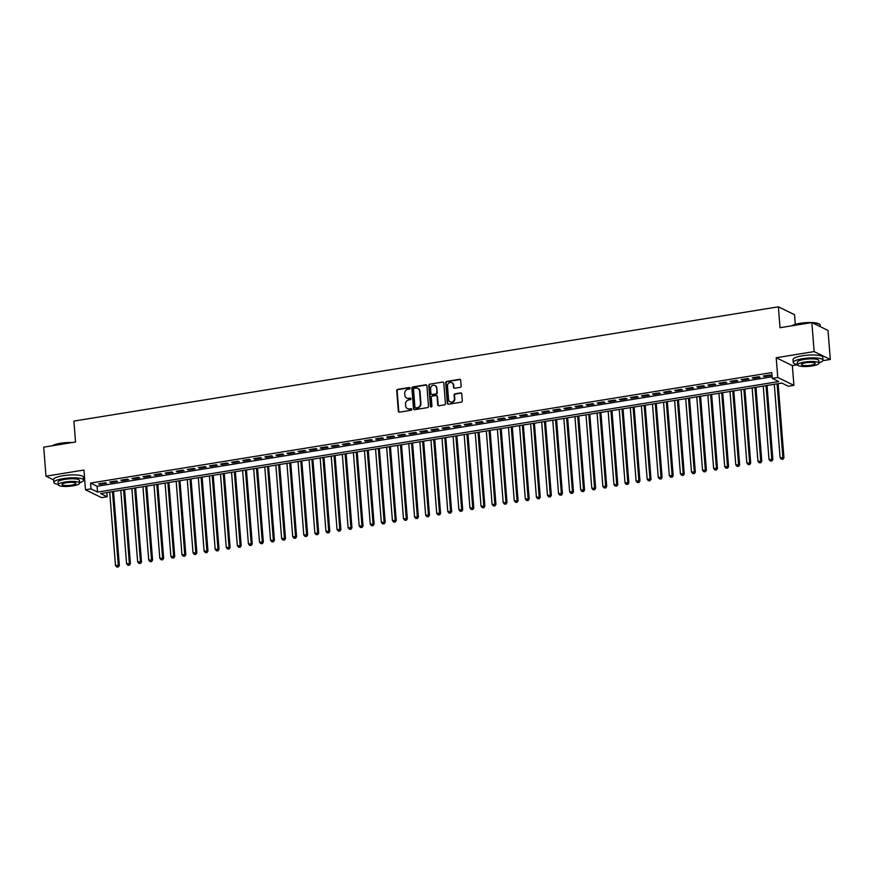 <?xml version="1.0" encoding="UTF-8"?>
<svg xmlns="http://www.w3.org/2000/svg" width="874" height="874" viewBox="0 0 874 874"><rect width="100%" height="100%" fill="white"/><g stroke="black" fill="none" stroke-linecap="round" stroke-linejoin="round"><path stroke-width="1.31" d="M410.092 388.165A0.819 0.754 -64 0 0 409.272 387.488L397.714 389.367A1.169 1.071 -64 0 0 396.72 390.678L398.336 411.195A1.169 1.071 -64 0 0 399.516 412.157L411.064 410.288A0.819 0.754 -64 0 0 411.359 408.748A0.819 0.754 -64 0 0 410.933 408.693L409.447 408.934A3.747 3.43 -64 0 1 405.678 405.853L405.547 404.138A3.747 3.43 -64 0 1 408.737 399.931L410.234 399.691A0.819 0.754 -64 0 0 410.529 398.151A0.819 0.754 -64 0 0 410.103 398.096L408.606 398.336A3.747 3.43 -64 0 1 404.837 395.256L404.706 393.54A3.747 3.43 -64 0 1 407.896 389.334L409.393 389.083A0.819 0.754 -64 0 0 410.092 388.165M409.895 387.695A0.819 0.754 -64 0 0 409.709 387.706L398.151 389.575A1.169 1.071 -64 0 0 397.157 390.897L398.773 411.414A1.169 1.071 -64 0 0 399.145 412.157M411.556 408.901A0.819 0.754 -64 0 0 411.37 408.901L409.447 408.934M410.725 398.293A0.819 0.754 -64 0 0 410.54 398.304L408.606 398.336M460.161 387.379A1.169 1.071 -64 0 0 461.155 386.057L460.707 380.299A1.169 1.071 -64 0 0 459.527 379.338L446.701 381.425A1.169 1.071 -64 0 0 445.696 382.736L447.313 403.253A1.169 1.071 -64 0 0 448.493 404.214L461.319 402.138A1.169 1.071 -64 0 0 462.313 400.816L461.767 393.868A1.169 1.071 -64 0 0 460.598 392.907L455.103 393.792A1.169 1.071 -64 0 0 454.109 395.114L454.382 398.555A3.135 2.862 -64 0 1 450.099 401.843A3.135 2.862 -64 0 1 448.559 399.505L447.499 385.991A3.135 2.862 -64 0 1 451.782 382.703A3.135 2.862 -64 0 1 453.311 385.052L453.497 387.302A1.169 1.071 -64 0 0 454.666 388.264L460.161 387.379M772.223 378.376L777.762 377.481L793.92 385.358L788.381 386.253L781.826 383.063L100.619 493.559L107.163 496.749L101.624 497.656L85.477 489.779L91.016 488.883L97.56 492.073L778.778 381.567L772.223 378.376L771.764 372.575L90.557 483.071L91.016 488.883M85.477 489.779L83.926 470.037L45.983 476.188L43.7 447.16L75.546 441.993L73.897 421.093L778.373 306.818L780.012 327.728L811.859 322.561L814.142 351.588L776.21 357.739L777.762 377.481M426.894 385.784A1.169 1.071 -64 0 0 425.714 384.822L412.889 386.909A1.169 1.071 -64 0 0 411.883 388.22L413.5 408.737A1.169 1.071 -64 0 0 414.68 409.698L427.506 407.623A1.169 1.071 -64 0 0 428.5 406.301L426.894 385.784M429.789 384.167L442.615 382.08A1.169 1.071 -64 0 1 443.795 383.041L445.412 403.559A1.169 1.071 -64 0 1 444.418 404.881L438.923 405.765A1.169 1.071 -64 0 1 437.743 404.804L437.087 396.479A1.169 1.071 -64 0 0 435.918 395.518L432.269 396.108A1.169 1.071 -64 0 0 431.275 397.43L431.953 406.093A0.819 0.754 -64 0 1 430.838 406.945A0.819 0.754 -64 0 1 430.434 406.334L428.795 385.478A1.169 1.071 -64 0 1 429.789 384.167L442.615 382.08M791.691 325.827A14.563 3.212 -4.5 0 1 799.983 323.325A14.563 3.212 -4.5 0 1 811.826 322.561L828.017 330.427L830.3 359.465L814.142 351.588M45.983 476.188L53.653 479.935M105.35 482.732L98.707 483.803L99.8 484.338L106.442 483.256L105.35 482.732M116.428 480.929L109.785 482.011L110.878 482.546L117.52 481.465L116.428 480.929M127.506 479.138L120.863 480.219L121.956 480.744L128.598 479.673L127.506 479.138M138.584 477.335L131.941 478.417L133.023 478.952L139.676 477.87L138.584 477.335M149.662 475.543L143.008 476.625L144.101 477.149L150.754 476.079L149.662 475.543M160.74 473.741L154.086 474.822L155.179 475.358L161.832 474.276L160.74 473.741M171.817 471.949L165.164 473.031L166.257 473.555L172.899 472.484L171.817 471.949M182.885 470.157L176.242 471.228L177.335 471.763L183.977 470.682L182.885 470.157M193.962 468.355L187.32 469.436L188.413 469.961L195.055 468.89L193.962 468.355M205.04 466.563L198.398 467.634L199.49 468.169L206.133 467.087L205.04 466.563M216.118 464.76L209.476 465.842L210.568 466.377L217.211 465.296L216.118 464.76M227.196 462.969L220.554 464.039L221.635 464.575L228.289 463.493L227.196 462.969M238.274 461.166L231.621 462.248L232.713 462.783L239.367 461.701L238.274 461.166M249.352 459.374L242.699 460.445L243.791 460.98L250.445 459.899L249.352 459.374M260.43 457.572L253.777 458.653L254.869 459.189L261.512 458.107L260.43 457.572M271.497 455.78L264.855 456.851L265.947 457.386L272.59 456.315L271.497 455.78M282.575 453.977L275.933 455.059L277.025 455.594L283.668 454.513L282.575 453.977M293.653 452.186L287.011 453.267L288.103 453.792L294.746 452.721L293.653 452.186M304.731 450.383L298.089 451.465L299.181 452L305.824 450.918L304.731 450.383M315.809 448.591L309.167 449.673L310.248 450.197L316.901 449.127L315.809 448.591M326.887 446.8L320.234 447.87L321.326 448.406L327.979 447.324L326.887 446.8M337.965 444.997L331.312 446.079L332.404 446.603L339.057 445.532L337.965 444.997M349.043 443.205L342.389 444.276L343.482 444.811L350.124 443.73L349.043 443.205M360.11 441.403L353.467 442.484L354.56 443.009L361.202 441.938L360.11 441.403M371.188 439.611L364.545 440.682L365.638 441.217L372.28 440.135L371.188 439.611M382.266 437.808L375.623 438.89L376.716 439.425L383.358 438.344L382.266 437.808M393.344 436.017L386.701 437.087L387.794 437.623L394.436 436.541L393.344 436.017M404.422 434.214L397.779 435.296L398.861 435.831L405.514 434.749L404.422 434.214M415.5 432.422L408.846 433.493L409.939 434.028L416.592 432.947L415.5 432.422M426.578 430.62L419.924 431.701L421.017 432.237L427.67 431.155L426.578 430.62M437.656 428.828L431.002 429.91L432.095 430.434L438.737 429.363L437.656 428.828M448.723 427.025L442.08 428.107L443.173 428.642L449.815 427.561L448.723 427.025M459.8 425.234L453.158 426.315L454.251 426.84L460.893 425.769L459.8 425.234M470.878 423.431L464.236 424.513L465.329 425.048L471.971 423.966L470.878 423.431M481.956 421.639L475.314 422.721L476.406 423.245L483.049 422.175L481.956 421.639M493.034 419.848L486.392 420.918L487.474 421.454L494.127 420.372L493.034 419.848M504.112 418.045L497.459 419.127L498.551 419.651L505.205 418.58L504.112 418.045M515.19 416.253L508.537 417.324L509.629 417.859L516.283 416.778L515.19 416.253M526.268 414.451L519.615 415.532L520.707 416.068L527.35 414.986L526.268 414.451M537.335 412.659L530.693 413.73L531.785 414.265L538.428 413.183L537.335 412.659M548.413 410.856L541.771 411.938L542.863 412.473L549.506 411.392L548.413 410.856M559.491 409.065L552.849 410.135L553.941 410.671L560.584 409.589L559.491 409.065M570.569 407.262L563.927 408.344L565.019 408.879L571.662 407.797L570.569 407.262M581.647 405.47L575.005 406.552L576.097 407.076L582.74 406.006L581.647 405.47M592.725 403.668L586.072 404.749L587.164 405.285L593.817 404.203L592.725 403.668M603.803 401.876L597.15 402.958L598.242 403.482L604.895 402.411L603.803 401.876M614.881 400.074L608.228 401.155L609.32 401.69L615.962 400.609L614.881 400.074M625.948 398.282L619.305 399.363L620.398 399.888L627.04 398.817L625.948 398.282M637.026 396.49L630.383 397.561L631.476 398.096L638.118 397.014L637.026 396.49M648.104 394.687L641.461 395.769L642.554 396.293L649.196 395.223L648.104 394.687M659.182 392.896L652.539 393.966L653.632 394.502L660.274 393.42L659.182 392.896M670.26 391.093L663.617 392.175L664.71 392.71L671.352 391.628L670.26 391.093M681.338 389.301L674.684 390.372L675.777 390.907L682.43 389.826L681.338 389.301M692.416 387.499L685.762 388.58L686.855 389.116L693.508 388.034L692.416 387.499M703.494 385.707L696.84 386.778L697.933 387.313L704.575 386.232L703.494 385.707M714.561 383.904L707.918 384.986L709.011 385.521L715.653 384.44L714.561 383.904M725.639 382.113L718.996 383.183L720.089 383.719L726.731 382.648L725.639 382.113M736.716 380.31L730.074 381.392L731.167 381.927L737.809 380.846L736.716 380.31M747.794 378.518L741.152 379.6L742.245 380.124L748.887 379.054L747.794 378.518M758.872 376.716L752.23 377.797L753.322 378.333L759.965 377.251L758.872 376.716M90.557 483.071L97.101 486.261L772.103 376.77M764.389 376.53L771.043 375.459L769.95 374.924L763.297 376.006L764.389 376.53L764.335 375.831M795.285 324.352L794.521 314.695L778.373 306.818M776.21 357.739L792.357 365.616L797.591 364.764M822.849 360.667L830.3 359.465M792.357 365.616L793.92 385.358M106.836 492.554L107.163 496.749M83.489 480.602L84.734 480.405M97.101 486.261L97.56 492.073M99.8 484.338L99.745 483.639M110.878 482.546L110.823 481.847M121.956 480.744L121.901 480.044M133.023 478.952L132.968 478.253M144.101 477.149L144.046 476.45M155.179 475.358L155.124 474.658M166.257 473.555L166.202 472.856M177.335 471.763L177.28 471.064M188.413 469.961L188.358 469.262M199.49 468.169L199.436 467.47M210.568 466.377L210.514 465.667M221.635 464.575L221.581 463.876M232.713 462.783L232.659 462.073M243.791 460.98L243.737 460.281M254.869 459.189L254.815 458.489M265.947 457.386L265.893 456.687M277.025 455.594L276.971 454.895M288.103 453.792L288.049 453.093M299.181 452L299.127 451.301M310.248 450.197L310.194 449.498M321.326 448.406L321.271 447.707M332.404 446.603L332.349 445.904M343.482 444.811L343.427 444.112M354.56 443.009L354.505 442.31M365.638 441.217L365.583 440.518M376.716 439.425L376.661 438.715M387.794 437.623L387.739 436.924M398.861 435.831L398.806 435.132M409.939 434.028L409.884 433.329M421.017 432.237L420.962 431.538M432.095 430.434L432.04 429.735M443.173 428.642L443.118 427.943M454.251 426.84L454.196 426.141M465.329 425.048L465.274 424.349M476.406 423.245L476.352 422.546M487.474 421.454L487.419 420.755M498.551 419.651L498.497 418.952M509.629 417.859L509.575 417.16M520.707 416.068L520.653 415.358M531.785 414.265L531.731 413.566M542.863 412.473L542.809 411.774M553.941 410.671L553.887 409.972M565.019 408.879L564.965 408.18M576.097 407.076L576.032 406.377M587.164 405.285L587.11 404.586M598.242 403.482L598.187 402.783M609.32 401.69L609.265 400.991M620.398 399.888L620.343 399.189M631.476 398.096L631.421 397.397M642.554 396.293L642.499 395.594M653.632 394.502L653.577 393.803M664.71 392.71L664.644 392M675.777 390.907L675.722 390.208M686.855 389.116L686.8 388.406M697.933 387.313L697.878 386.614M709.011 385.521L708.956 384.822M720.089 383.719L720.034 383.02M731.167 381.927L731.112 381.228M742.245 380.124L742.19 379.425M753.322 378.333L753.257 377.634M406.902 398.151A3.747 3.43 -64 0 0 409.043 398.544M407.732 408.759A3.747 3.43 -64 0 0 409.884 409.141M426.523 385.041A1.169 1.071 -64 0 0 426.151 385.041L413.326 387.116A1.169 1.071 -64 0 0 412.32 388.438L413.937 408.945A1.169 1.071 -64 0 0 414.309 409.698M414.21 388.307A0.819 0.754 -64 0 0 413.511 389.225L414.921 407.24A0.819 0.754 -64 0 0 415.751 407.907L417.324 407.655A3.747 3.43 -64 0 0 420.514 403.438L419.553 391.137A3.747 3.43 -64 0 0 415.784 388.056L414.21 388.307M415.565 407.918A0.819 0.754 -64 0 0 416.188 408.125L415.751 407.907M417.925 388.438A3.747 3.43 -64 0 1 419.99 391.344L420.951 403.657A3.747 3.43 -64 0 1 417.761 407.863L416.188 408.125M436.727 395.736A1.169 1.071 -64 0 1 437.524 396.698L438.18 405.012A1.169 1.071 -64 0 0 438.551 405.765M430.227 384.374A1.169 1.071 -64 0 0 429.232 385.696L430.871 406.552A0.819 0.754 -64 0 0 431.079 407.022M436.41 387.848A3.135 2.862 -64 0 0 431.898 385.871A3.135 2.862 -64 0 0 430.598 388.799L430.969 393.551A1.169 1.071 -64 0 0 432.149 394.513L435.787 393.923A1.169 1.071 -64 0 0 436.782 392.612L436.847 388.067A3.135 2.862 -64 0 0 435.088 385.62M431.778 394.513A1.169 1.071 -64 0 0 432.586 394.731L432.149 394.513M436.847 388.067L437.219 392.819A1.169 1.071 -64 0 1 436.224 394.141L432.586 394.731M451.989 382.823A3.135 2.862 -64 0 1 453.748 385.259L453.923 387.51A1.169 1.071 -64 0 0 454.294 388.253M450.318 401.942A3.135 2.862 -64 0 0 454.819 398.773L454.382 398.555M461.406 393.125A1.169 1.071 -64 0 0 461.035 393.114L455.54 394.01A1.169 1.071 -64 0 0 454.546 395.321L454.819 398.773M460.336 379.556A1.169 1.071 -64 0 0 459.964 379.556L447.138 381.632A1.169 1.071 -64 0 0 446.133 382.954L447.75 403.46A1.169 1.071 -64 0 0 448.122 404.203M109.72 492.084L115.488 565.434L119.356 565.511L113.522 491.472M117.87 566.789L116.766 566.964L118.307 566.997L118.263 564.986L112.484 491.636M116.766 566.964L115.488 565.434M119.356 565.511L118.307 566.997M52.32 445.762A14.563 3.212 -4.5 0 1 60.623 443.26A14.563 3.212 -4.5 0 1 72.466 442.495M71.034 442.725A14.924 3.288 175.5 0 0 60.514 443.544A14.924 3.288 175.5 0 0 52.724 445.696M79.632 482.71A14.924 3.288 175.5 0 0 83.62 480.11A14.924 3.288 175.5 0 0 63.278 478.613A14.924 3.288 175.5 0 0 53.86 482.448A14.924 3.288 175.5 0 0 58.197 484.393M83.62 480.11L83.391 477.204A14.924 3.288 175.5 0 0 63.048 475.718A14.924 3.288 175.5 0 0 53.631 479.542L53.86 482.448M58.23 484.786L58.023 482.12A10.75 2.371 -4.5 0 1 64.807 479.356A10.75 2.371 -4.5 0 1 79.447 480.438L79.654 483.103A10.75 2.371 175.5 0 0 65.015 482.033A10.75 2.371 175.5 0 0 58.23 484.786A10.75 2.371 175.5 0 0 72.87 485.868A10.75 2.371 175.5 0 0 79.654 483.103M71.482 485.179A6.926 1.529 175.5 0 0 75.852 483.398A6.926 1.529 175.5 0 0 66.413 482.71A6.926 1.529 175.5 0 0 62.043 484.491A6.926 1.529 175.5 0 0 71.482 485.179M810.395 322.79A14.924 3.288 175.5 0 0 799.885 323.62A14.924 3.288 175.5 0 0 792.095 325.762M818.993 362.776A14.924 3.288 175.5 0 0 822.98 360.175A14.924 3.288 175.5 0 0 802.638 358.679A14.924 3.288 175.5 0 0 793.221 362.513A14.924 3.288 175.5 0 0 797.569 364.458M822.98 360.175L822.751 357.269A14.924 3.288 175.5 0 0 802.408 355.784A14.924 3.288 175.5 0 0 792.991 359.607L793.221 362.513M797.591 364.851L797.383 362.186A10.75 2.371 -4.5 0 1 804.167 359.433A10.75 2.371 -4.5 0 1 818.807 360.503L819.025 363.169A10.75 2.371 175.5 0 0 804.375 362.098A10.75 2.371 175.5 0 0 797.591 364.851A10.75 2.371 175.5 0 0 812.241 365.933A10.75 2.371 175.5 0 0 819.025 363.169M810.843 365.245A6.926 1.529 175.5 0 0 815.213 363.475A6.926 1.529 175.5 0 0 805.773 362.776A6.926 1.529 175.5 0 0 801.403 364.556A6.926 1.529 175.5 0 0 810.843 365.245M820.347 326.69L820.216 325.106A14.924 3.288 175.5 0 0 819.779 324.396A14.924 3.288 175.5 0 0 812.459 322.845M811.88 322.561A14.563 3.212 -4.5 0 1 819.397 324.09L819.779 324.396M120.798 490.292L126.566 563.632L130.423 563.719L124.6 489.669M128.948 564.986L127.844 565.172L129.385 565.205L129.341 563.184L123.562 489.844M127.844 565.172L126.566 563.632M130.423 563.719L129.385 565.205M131.876 488.49L137.644 561.84L141.501 561.916L135.678 487.878M140.026 563.195L138.922 563.369L140.463 563.402L140.408 561.392L134.64 488.042M138.922 563.369L137.644 561.84M141.501 561.916L140.463 563.402M142.943 486.698L148.722 560.037L152.579 560.125L146.756 486.075M151.104 561.392L150 561.578L151.541 561.611L151.486 559.589L145.718 486.25M150 561.578L148.722 560.037M152.579 560.125L151.541 561.611M154.021 484.895L159.8 558.246L163.657 558.322L157.833 484.283M162.182 559.6L161.078 559.775L162.619 559.808L162.564 557.798L156.796 484.447M161.078 559.775L159.8 558.246M163.657 558.322L162.619 559.808M165.099 483.103L170.878 556.443L174.734 556.53L168.911 482.481M173.26 557.798L172.145 557.983L173.697 558.016L173.642 555.995L167.874 482.656M172.145 557.983L170.878 556.443M174.734 556.53L173.697 558.016M176.177 481.301L181.945 554.651L185.812 554.728L179.978 480.689M184.338 556.006L183.223 556.181L184.775 556.214L184.72 554.203L178.952 480.853M183.223 556.181L181.945 554.651M185.812 554.728L184.775 556.214M187.255 479.509L193.023 552.849L196.89 552.936L191.056 478.886M195.415 554.203L194.301 554.389L195.852 554.422L195.798 552.401L190.019 479.061M194.301 554.389L193.023 552.849M196.89 552.936L195.852 554.422M198.332 477.707L204.101 551.057L207.968 551.144L202.134 477.095M206.483 552.412L205.379 552.587L206.919 552.619L206.876 550.609L201.096 477.259M205.379 552.587L204.101 551.057M207.968 551.144L206.919 552.619M209.41 475.915L215.179 549.265L219.035 549.342L213.212 475.292M217.56 550.62L216.457 550.795L217.997 550.828L217.954 548.806L212.174 475.467M216.457 550.795L215.179 549.265M219.035 549.342L217.997 550.828M220.488 474.112L226.257 547.463L230.113 547.55L224.29 473.5M228.638 548.817L227.535 548.992L229.075 549.036L229.021 547.015L223.252 473.664M227.535 548.992L226.257 547.463M230.113 547.55L229.075 549.036M231.555 472.321L237.335 545.671L241.191 545.747L235.368 471.698M239.716 547.026L238.613 547.2L240.153 547.233L240.099 545.212L234.33 471.873M238.613 547.2L237.335 545.671M241.191 545.747L240.153 547.233M242.633 470.529L248.413 543.868L252.269 543.956L246.446 469.906M250.794 545.223L249.691 545.409L251.231 545.442L251.177 543.42L245.408 470.07M249.691 545.409L248.413 543.868M252.269 543.956L251.231 545.442M253.711 468.726L259.491 542.077L263.347 542.153L257.524 468.114M261.872 543.431L260.758 543.606L262.309 543.639L262.255 541.629L256.486 468.278M260.758 543.606L259.491 542.077M263.347 542.153L262.309 543.639M264.789 466.935L270.558 540.274L274.425 540.361L268.591 466.312M272.95 541.629L271.836 541.814L273.387 541.847L273.333 539.826L267.564 466.476M271.836 541.814L270.558 540.274M274.425 540.361L273.387 541.847M275.867 465.132L281.636 538.482L285.503 538.559L279.669 464.52M284.028 539.837L282.914 540.012L284.465 540.045L284.411 538.034L278.631 464.684M282.914 540.012L281.636 538.482M285.503 538.559L284.465 540.045M286.945 463.34L292.714 536.68L296.581 536.767L290.747 462.717M295.095 538.034L293.992 538.22L295.532 538.253L295.488 536.232L289.709 462.892M293.992 538.22L292.714 536.68M296.581 536.767L295.532 538.253M298.023 461.538L303.791 534.888L307.648 534.964L301.825 460.926M306.173 536.243L305.07 536.418L306.61 536.45L306.566 534.44L300.787 461.09M305.07 536.418L303.791 534.888M307.648 534.964L306.61 536.45M309.101 459.746L314.869 533.085L318.726 533.173L312.903 459.123M317.251 534.44L316.148 534.626L317.688 534.659L317.633 532.637L311.865 459.298M316.148 534.626L314.869 533.085M318.726 533.173L317.688 534.659M320.168 457.943L325.947 531.294L329.804 531.37L323.981 457.331M328.329 532.648L327.226 532.823L328.766 532.856L328.711 530.846L322.943 457.495M327.226 532.823L325.947 531.294M329.804 531.37L328.766 532.856M331.246 456.152L337.025 529.491L340.882 529.578L335.059 455.529M339.407 530.846L338.304 531.031L339.844 531.064L339.789 529.043L334.021 455.704M338.304 531.031L337.025 529.491M340.882 529.578L339.844 531.064M342.324 454.349L348.103 527.699L351.96 527.787L346.137 453.737M350.485 529.054L349.371 529.229L350.922 529.262L350.867 527.251L345.099 453.901M349.371 529.229L348.103 527.699M351.96 527.787L350.922 529.262M353.402 452.557L359.17 525.897L363.038 525.984L357.204 451.934M361.563 527.251L360.449 527.437L362 527.47L361.945 525.449L356.177 452.109M360.449 527.437L359.17 525.897M363.038 525.984L362 527.47M364.48 450.755L370.248 524.105L374.116 524.192L368.282 450.143M372.641 525.46L371.526 525.635L373.078 525.678L373.023 523.657L367.244 450.307M371.526 525.635L370.248 524.105M374.116 524.192L373.078 525.678M375.558 448.963L381.326 522.313L385.194 522.39L379.36 448.34M383.708 523.668L382.604 523.843L384.145 523.876L384.101 521.854L378.322 448.515M382.604 523.843L381.326 522.313M385.194 522.39L384.145 523.876M386.636 447.171L392.404 520.511L396.261 520.598L390.438 446.548M394.786 521.865L393.682 522.051L395.223 522.084L395.179 520.063L389.4 446.712M393.682 522.051L392.404 520.511M396.261 520.598L395.223 522.084M397.714 445.369L403.482 518.719L407.339 518.795L401.516 444.757M405.864 520.074L404.76 520.249L406.301 520.281L406.246 518.271L400.478 444.921M404.76 520.249L403.482 518.719M407.339 518.795L406.301 520.281M408.781 443.577L414.56 516.916L418.417 517.004L412.594 442.954M416.942 518.271L415.838 518.457L417.379 518.49L417.324 516.468L411.556 443.118M415.838 518.457L414.56 516.916M418.417 517.004L417.379 518.49M419.859 441.774L425.638 515.125L429.495 515.201L423.672 441.162M428.02 516.479L426.916 516.654L428.457 516.687L428.402 514.677L422.634 441.326M426.916 516.654L425.638 515.125M429.495 515.201L428.457 516.687M430.937 439.983L436.716 513.322L440.572 513.409L434.749 439.36M439.098 514.677L437.983 514.862L439.535 514.895L439.48 512.874L433.712 439.535M437.983 514.862L436.716 513.322M440.572 513.409L439.535 514.895M442.015 438.18L447.783 511.53L451.65 511.607L445.816 437.568M450.176 512.885L449.061 513.06L450.613 513.093L450.558 511.082L444.79 437.732M449.061 513.06L447.783 511.53M451.65 511.607L450.613 513.093M453.093 436.388L458.861 509.728L462.728 509.815L456.894 435.765M461.253 511.082L460.139 511.268L461.691 511.301L461.636 509.28L455.857 435.94M460.139 511.268L458.861 509.728M462.728 509.815L461.691 511.301M464.17 434.586L469.939 507.936L473.806 508.012L467.972 433.974M472.321 509.291L471.217 509.466L472.758 509.498L472.714 507.488L466.935 434.138M471.217 509.466L469.939 507.936M473.806 508.012L472.758 509.498M475.248 432.794L481.017 506.133L484.873 506.221L479.05 432.171M483.398 507.488L482.295 507.674L483.835 507.707L483.792 505.685L478.012 432.346M482.295 507.674L481.017 506.133M484.873 506.221L483.835 507.707M486.326 430.991L492.095 504.342L495.951 504.429L490.128 430.379M494.476 505.696L493.373 505.871L494.913 505.904L494.859 503.894L489.09 430.543M493.373 505.871L492.095 504.342M495.951 504.429L494.913 505.904M497.393 429.2L503.173 502.539L507.029 502.626L501.206 428.577M505.554 503.894L504.451 504.079L505.991 504.112L505.937 502.091L500.168 428.752M504.451 504.079L503.173 502.539M507.029 502.626L505.991 504.112M508.471 427.397L514.251 500.747L518.107 500.835L512.284 426.785M516.632 502.102L515.529 502.277L517.069 502.31L517.015 500.299L511.246 426.949M515.529 502.277L514.251 500.747M518.107 500.835L517.069 502.31M519.549 425.605L525.329 498.956L529.185 499.032L523.362 424.983M527.71 500.31L526.596 500.485L528.147 500.518L528.093 498.497L522.324 425.157M526.596 500.485L525.329 498.956M529.185 499.032L528.147 500.518M530.627 423.803L536.396 497.153L540.263 497.24L534.429 423.191M538.788 498.508L537.674 498.693L539.225 498.726L539.171 496.705L533.402 423.355M537.674 498.693L536.396 497.153M540.263 497.24L539.225 498.726M541.705 422.011L547.474 495.361L551.341 495.438L545.507 421.399M549.866 496.716L548.752 496.891L550.303 496.924L550.249 494.903L544.469 421.563M548.752 496.891L547.474 495.361M551.341 495.438L550.303 496.924M552.783 420.219L558.552 493.559L562.419 493.646L556.585 419.596M560.944 494.913L559.83 495.099L561.37 495.132L561.327 493.111L555.547 419.76M559.83 495.099L558.552 493.559M562.419 493.646L561.37 495.132M563.861 418.417L569.63 491.767L573.486 491.844L567.663 417.805M572.011 493.122L570.908 493.297L572.448 493.329L572.404 491.319L566.625 417.969M570.908 493.297L569.63 491.767M573.486 491.844L572.448 493.329M574.939 416.625L580.707 489.964L584.564 490.052L578.741 416.002M583.089 491.319L581.986 491.505L583.526 491.538L583.471 489.516L577.703 416.177M581.986 491.505L580.707 489.964M584.564 490.052L583.526 491.538M586.006 414.822L591.785 488.173L595.642 488.249L589.819 414.21M594.167 489.527L593.064 489.702L594.604 489.735L594.549 487.725L588.781 414.374M593.064 489.702L591.785 488.173M595.642 488.249L594.604 489.735M597.084 413.031L602.863 486.37L606.72 486.457L600.897 412.408M605.245 487.725L604.142 487.911L605.682 487.943L605.627 485.922L599.859 412.583M604.142 487.911L602.863 486.37M606.72 486.457L605.682 487.943M608.162 411.228L613.941 484.578L617.798 484.655L611.975 410.616M616.323 485.933L615.209 486.108L616.76 486.141L616.705 484.13L610.937 410.78M615.209 486.108L613.941 484.578M617.798 484.655L616.76 486.141M619.24 409.436L625.008 482.776L628.876 482.863L623.042 408.813M627.401 484.13L626.287 484.316L627.838 484.349L627.783 482.328L622.015 408.988M626.287 484.316L625.008 482.776M628.876 482.863L627.838 484.349M630.318 407.634L636.086 480.984L639.954 481.061L634.12 407.022M638.479 482.339L637.365 482.514L638.916 482.546L638.861 480.536L633.082 407.186M637.365 482.514L636.086 480.984M639.954 481.061L638.916 482.546M641.396 405.842L647.164 479.181L651.032 479.269L645.198 405.219M649.557 480.536L648.442 480.722L649.983 480.755L649.939 478.733L644.16 405.394M648.442 480.722L647.164 479.181M651.032 479.269L649.983 480.755M652.474 404.039L658.242 477.39L662.099 477.477L656.276 403.427M660.624 478.744L659.52 478.919L661.061 478.952L661.017 476.942L655.238 403.591M659.52 478.919L658.242 477.39M662.099 477.477L661.061 478.952M663.552 402.248L669.32 475.598L673.177 475.674L667.354 401.625M671.702 476.953L670.598 477.128L672.139 477.16L672.084 475.139L666.316 401.8M670.598 477.128L669.32 475.598M673.177 475.674L672.139 477.16M674.619 400.445L680.398 473.795L684.255 473.883L678.432 399.833M682.78 475.15L681.676 475.325L683.217 475.369L683.162 473.347L677.394 399.997M681.676 475.325L680.398 473.795M684.255 473.883L683.217 475.369M685.697 398.653L691.476 472.004L695.333 472.08L689.51 398.031M693.858 473.358L692.754 473.533L694.295 473.566L694.24 471.545L688.472 398.205M692.754 473.533L691.476 472.004M695.333 472.08L694.295 473.566M696.775 396.862L702.554 470.201L706.411 470.288L700.587 396.239M704.936 471.556L703.832 471.742L705.373 471.774L705.318 469.753L699.55 396.403M703.832 471.742L702.554 470.201M706.411 470.288L705.373 471.774M707.853 395.059L713.621 468.409L717.488 468.486L711.654 394.447M716.014 469.764L714.899 469.939L716.451 469.972L716.396 467.961L710.628 394.611M714.899 469.939L713.621 468.409M717.488 468.486L716.451 469.972M718.931 393.267L724.699 466.607L728.566 466.694L722.732 392.644M727.092 467.961L725.977 468.147L727.529 468.18L727.474 466.159L721.695 392.808M725.977 468.147L724.699 466.607M728.566 466.694L727.529 468.18M730.009 391.465L735.777 464.815L739.644 464.892L733.81 390.853M738.169 466.17L737.055 466.345L738.596 466.377L738.552 464.367L732.773 391.017M737.055 466.345L735.777 464.815M739.644 464.892L738.596 466.377M741.086 389.673L746.855 463.012L750.711 463.1L744.888 389.05M749.236 464.367L748.133 464.553L749.674 464.586L749.63 462.565L743.85 389.225M748.133 464.553L746.855 463.012M750.711 463.1L749.674 464.586M752.164 387.87L757.933 461.221L761.789 461.297L755.966 387.258M760.314 462.575L759.211 462.75L760.751 462.783L760.697 460.773L754.928 387.422M759.211 462.75L757.933 461.221M761.789 461.297L760.751 462.783M763.242 386.079L769.011 459.418L772.867 459.506L767.044 385.456M771.392 460.773L770.289 460.959L771.829 460.991L771.775 458.97L766.006 385.631M770.289 460.959L769.011 459.418M772.867 459.506L771.829 460.991M774.309 384.276L780.089 457.626L783.945 457.703L778.122 383.664M782.47 458.981L781.367 459.156L782.907 459.189L782.853 457.178L777.084 383.828M781.367 459.156L780.089 457.626M783.945 457.703L782.907 459.189"/></g></svg>

